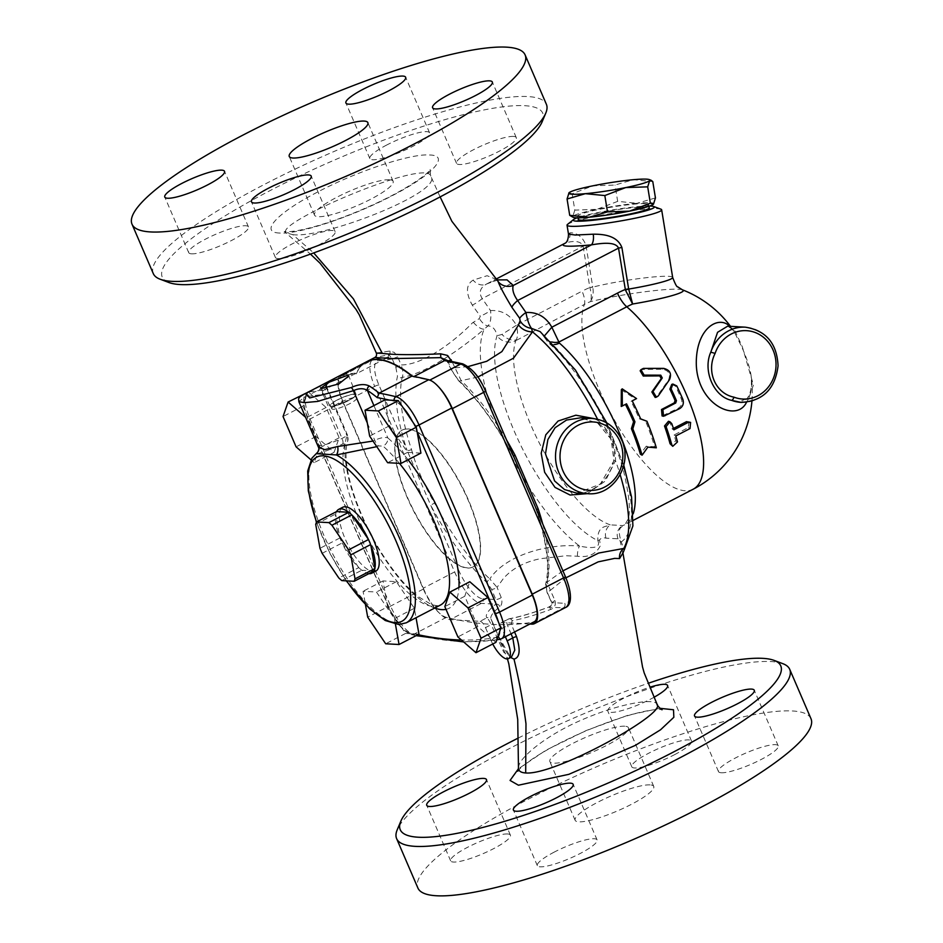 <?xml version="1.0" encoding="UTF-8"?>
<svg xmlns="http://www.w3.org/2000/svg" width="943" height="943" viewBox="0 0 943 943"><rect width="100%" height="100%" fill="white"/><g stroke="black" fill="none" stroke-linecap="round" stroke-linejoin="round"><path stroke-width="0.71" stroke-dasharray="4.71 3.54" d="M292.731 234.642C323.449 238.968 443.54 191.948 430.892 176.376C428.016 156.951 270.158 224.682 286.707 233.039L292.731 234.642L313.713 252.924M468.105 366.579L454.691 367.888A3.418 0.695 -23 0 0 451.379 370.045A3.418 0.695 -23 0 0 451.685 370.186L457.98 379.593A136.959 47.963 62.6 0 1 513.275 456.129L513.499 456.07M376.363 353.071L389.895 351.044L394.363 352.482L397.628 356.808L401.188 364.941C421.898 365.082 452.204 343.653 472.455 322.883L479.362 318.557L480.293 316.176L472.302 305.119C465.63 293.002 465.889 284.668 473.091 280.142L487.107 275.721L496.69 279.505M542.166 121.718A207.154 39.347 -23.3 0 0 524.685 105.687A207.154 39.347 -23.3 0 0 285.01 183.013A207.154 39.347 -23.3 0 0 168.844 282.499M386.771 144.986A32.534 6.177 -23.3 0 0 369.845 158.565A32.534 6.177 -23.3 0 0 412.657 146.413A32.534 6.177 -23.3 0 0 429.595 132.833A32.534 6.177 -23.3 0 0 386.771 144.986M513.44 136.417A32.534 6.177 -23.3 0 0 478.572 147.214A32.534 6.177 -23.3 0 0 456.518 163.328A32.534 6.177 -23.3 0 0 459.359 164.506A32.534 6.177 -23.3 0 0 494.215 153.709A32.534 6.177 -23.3 0 0 516.269 137.595A32.534 6.177 -23.3 0 0 513.44 136.417M318.215 245.263A32.534 6.177 -23.3 0 0 335.142 231.683A32.534 6.177 -23.3 0 0 292.33 243.836A32.534 6.177 -23.3 0 0 275.391 257.415A32.534 6.177 -23.3 0 0 318.215 245.263M191.547 253.82A32.534 6.177 -23.3 0 0 226.414 243.023A32.534 6.177 -23.3 0 0 248.469 226.909A32.534 6.177 -23.3 0 0 245.628 225.731A32.534 6.177 -23.3 0 0 210.772 236.528A32.534 6.177 -23.3 0 0 188.718 252.641A32.534 6.177 -23.3 0 0 191.547 253.82M518.461 767.578C518.603 757.642 547.482 734.385 582.798 719.485C619.315 703.596 654.218 697.832 656.988 704.138M514.56 631.975L511.283 624.207L512.155 620.73C522.917 618.749 535.777 614.977 550.724 609.414C554.696 607.728 556.111 604.758 554.944 600.502L550.358 590.294L565.918 577.811M622.934 552.952L620.176 541.117C619.292 539.042 618.584 538.276 618.054 538.807L605.984 538.147C603.119 537.427 600.962 538.04 599.512 539.974L600.514 545.384C596.188 554.142 588.491 557.749 577.422 556.229L566.048 555.733L540.469 558.692C524.697 561.839 512.332 568.452 503.397 578.507L497.079 587.359L501.24 597.544C502.43 601.811 501.994 604.828 499.908 606.62C492.494 612.596 489.617 616.922 491.256 619.575L498.199 635.594L510.658 657.507M492.977 623.193A3.418 0.637 157.1 0 1 493.012 623.24L491.256 619.575A3.418 3.359 147.3 0 0 491.008 619.103A3.418 3.359 147.3 0 0 490.985 619.08A3.418 3.359 147.3 0 0 486.777 617.83C485.044 615.013 488.05 610.463 495.794 604.168L495.782 599.524L491.633 589.387L487.331 582.986A136.959 47.963 62.6 0 1 430.68 505.165L434.558 503.079A133.541 46.761 -117.4 0 0 489.794 578.943A3.418 2.287 132.9 0 0 487.331 582.986M518.237 738.063A207.154 39.347 156.7 0 1 648.395 683.227M654.136 697.207A32.534 6.177 156.7 0 1 650.67 699.069A32.534 6.177 156.7 0 1 607.858 711.222A32.534 6.177 156.7 0 1 624.785 697.643A32.534 6.177 156.7 0 1 650.022 687.176M782.89 663.695A214.002 40.643 -23.3 0 0 771.056 661.562A214.002 40.643 -23.3 0 0 560.46 723.953A214.002 40.643 -23.3 0 0 397.227 829.781M810.992 718.707A214.002 40.643 -23.3 0 0 792.32 710.963A214.002 40.643 -23.3 0 0 562.983 781.995A214.002 40.643 -23.3 0 0 417.89 888.011M674.599 754.648A32.534 6.177 -23.3 0 0 691.537 741.068A32.534 6.177 -23.3 0 0 659.216 748.259A32.534 6.177 -23.3 0 0 631.786 766.8A32.534 6.177 -23.3 0 0 674.599 754.648M721.312 772.753A32.534 6.177 -23.3 0 0 756.168 761.956A32.534 6.177 -23.3 0 0 778.223 745.842A32.534 6.177 -23.3 0 0 745.901 753.033A32.534 6.177 -23.3 0 0 718.472 771.574A32.534 6.177 -23.3 0 0 721.312 772.753M554.284 852.071A32.534 6.177 -23.3 0 0 537.345 865.65A32.534 6.177 -23.3 0 0 569.666 858.46A32.534 6.177 -23.3 0 0 597.096 839.918A32.534 6.177 -23.3 0 0 554.284 852.071M650.022 784.882A42.8 8.133 -23.3 0 0 604.145 799.086A42.8 8.133 -23.3 0 0 575.136 820.292A42.8 8.133 -23.3 0 0 617.653 810.827A42.8 8.133 -23.3 0 0 653.747 786.427A42.8 8.133 -23.3 0 0 650.022 784.882M624.749 726.216A42.8 8.133 -23.3 0 0 578.884 740.42A42.8 8.133 -23.3 0 0 549.863 761.626A42.8 8.133 -23.3 0 0 592.393 752.16A42.8 8.133 -23.3 0 0 628.486 727.772A42.8 8.133 -23.3 0 0 624.749 726.216M507.582 833.966A32.534 6.177 -23.3 0 0 472.714 844.763A32.534 6.177 -23.3 0 0 450.66 860.876A32.534 6.177 -23.3 0 0 482.981 853.686A32.534 6.177 -23.3 0 0 510.411 835.144A32.534 6.177 -23.3 0 0 507.582 833.966M153.285 273.588A214.002 40.643 156.7 0 1 298.377 167.583A214.002 40.643 156.7 0 1 527.715 96.551A214.002 40.643 156.7 0 1 546.386 104.296M418.975 634.168L405.608 633.425L387.62 606.82L367.699 617.158M405.608 633.425L385.687 643.774M387.62 606.82L382.999 580.935L396.366 581.678L414.354 608.282L416.04 617.736M417.961 634.686A1160.739 406.504 62.6 0 1 414.437 633.908A1160.739 406.504 62.6 0 1 409.592 632.765A27.394 9.595 62.6 0 1 400.94 626.517A27.394 9.595 62.6 0 1 391.321 612.29A27.394 9.595 62.6 0 1 389.129 607.634L308.561 420.554A27.394 9.595 62.6 0 1 305.662 412.445A27.394 9.595 62.6 0 1 304.259 402.496L306.015 397.439A27.394 9.595 62.6 0 1 307.842 396.508A1160.739 406.504 62.6 0 1 312.687 395.742L326.125 407.459L339.174 437.764L334.117 452.286L316.023 436.491L302.962 406.185L304.259 402.496A27.394 9.595 62.6 0 1 306.015 397.439L308.019 391.675M366.521 361.806A154.074 53.963 -117.4 0 0 356.466 373.074A1164.157 407.694 -117.4 0 0 341.967 374.949A30.813 10.797 -117.4 0 0 340.824 375.326A30.813 10.797 -117.4 0 0 342.769 402.001L423.336 589.08A30.813 10.797 -117.4 0 0 446.369 617.359A1164.157 407.694 -117.4 0 0 533.113 622.121A30.813 10.797 -117.4 0 0 534.257 621.743M497.916 636.596A27.394 9.595 62.6 0 1 496.077 637.527A1160.739 406.504 62.6 0 1 491.244 638.293L477.806 626.565L464.758 596.271L469.803 581.748M395.435 624.231L394.433 618.632L376.446 592.027L363.079 591.285L365.471 604.711M414.354 608.282L394.433 618.632M396.366 581.678L376.446 592.027M420.92 453.1L407.553 452.357L389.565 425.753L384.944 399.867M408.071 459.771A102.716 35.975 -117.4 0 0 387.832 437.906A6.849 4.786 -48.9 0 1 383.082 446.145A95.868 33.571 62.6 0 1 399.431 463.355M318.38 447.029L319.017 445.485C322.871 445.744 330.557 443.41 342.085 438.471L346.989 435.666A6.849 6.094 -160.8 0 1 347.767 440.852A6.849 6.094 -160.8 0 1 347.767 440.876A6.849 6.094 -160.8 0 1 344.961 444.047L342.804 443.953C329.425 449.952 320.526 453.241 316.082 453.819L316.223 453.666M376.787 446.664L378.379 445.909L383.082 446.145M389.4 179.724A42.8 8.133 -23.3 0 0 343.535 193.94A42.8 8.133 -23.3 0 0 314.514 215.134A42.8 8.133 -23.3 0 0 357.043 205.68A42.8 8.133 -23.3 0 0 393.137 181.28A42.8 8.133 -23.3 0 0 389.4 179.724M577.422 556.24A10.267 3.984 -86.7 0 1 579.521 546.021C547.577 543.251 505.365 555.356 489.794 578.943L497.079 587.359A3.418 0.754 157.4 0 1 491.633 589.387M501.24 597.544A3.418 0.813 157.8 0 1 495.782 599.524L482.899 598.805A3.418 3.135 93.1 0 1 481.39 603.379L450.082 619.634L480.117 621.296L486.777 617.83C487.955 618.514 489.441 620.789 491.22 624.643L485.504 627.614A6.849 2.393 -117.4 0 0 480.117 621.296M499.908 606.62A3.418 2.77 -128.7 0 0 495.794 604.168L481.39 603.379A34.066 11.929 62.6 0 1 454.609 571.918A3.418 0.648 156.7 0 1 458.817 570.515A30.636 10.727 -117.4 0 0 482.899 598.805M498.199 635.594A3.418 0.637 157.1 0 1 498.234 635.641C510.576 663.66 511.99 655.68 511.354 657.141L503.88 652.45L491.22 624.643A3.418 0.637 157.1 0 0 493.012 623.24L498.234 635.641A3.418 0.637 157.1 0 1 496.442 637.044L490.82 639.967A20.546 7.19 -117.4 0 0 492.741 643.998M512.155 620.73A3.418 2.57 79.5 0 0 509.267 618.749A3.418 2.57 79.5 0 0 509.255 618.749A3.418 2.57 79.5 0 0 508.572 619.032L509.267 618.749M550.724 609.414A3.418 0.79 69.3 0 0 548.967 606.974A3.418 0.79 69.3 0 0 548.85 607.092C533.208 612.95 519.782 616.922 508.572 619.032C506.509 619.527 506.167 621.708 507.558 625.539L511.047 633.802M554.944 600.502L551.891 602.601C552.445 604.746 551.431 606.231 548.85 607.092L563.254 607.881A3.418 3.135 93.1 0 0 564.774 603.32A30.636 10.727 -117.4 0 0 565.057 576.362L536.921 511.012A136.959 47.963 62.6 0 1 546.162 586.216L547.305 592.452L551.891 602.601L564.774 603.32M562.936 570.845L547.152 582.102L550.358 590.294L547.305 592.452M542.661 523.789A133.541 46.761 -117.4 0 1 547.152 582.102A3.418 2.994 15 0 0 546.162 586.216M536.685 509.915A3.418 1.332 -18.4 0 0 536.508 510.611A3.418 1.332 -18.4 0 0 536.921 511.012L533.043 501.452M506.591 440.039A133.541 46.761 -117.4 0 0 461.174 380.642A3.418 2.251 -46.5 0 1 458.475 380.595A3.418 2.251 -46.5 0 1 457.98 379.593M477.771 377.082L461.174 380.642L451.85 361.204M449.021 360.827A3.418 0.719 -22.8 0 0 447.937 361.923A3.418 0.719 -22.8 0 0 448.243 362.077L451.685 370.186M446.947 360.438L448.243 362.077A150.656 52.761 -117.4 0 1 448.361 362.171L446.393 360.332M389.895 351.044A3.418 2.829 76.6 0 1 388.999 354.792L374.807 357.503M397.628 356.808L392.253 358.988L388.999 354.792A154.074 53.963 62.6 0 0 387.679 357.503L356.371 373.758A154.074 53.963 -117.4 0 1 366.662 361.735M473.256 322.258A13.697 5.552 50.6 0 0 484.183 329.19C460.762 349.287 426.507 373.157 402.201 377.389C403.345 374.395 403.015 370.257 401.188 364.941A3.418 0.601 156.4 0 1 395.801 367.11L392.253 358.988A150.656 52.761 -117.4 0 0 392.217 359.083L387.679 357.503L388.799 357.173L374.76 359.024A3.418 3.183 -99.9 0 1 378.19 360.91A27.394 9.595 -117.4 0 0 378.909 384.968L407.034 450.282A136.959 47.963 62.6 0 1 397.498 376.257L395.801 367.11M458.817 570.515L407.034 450.282A3.418 1.332 161.6 0 0 411.513 449.563A133.541 46.761 -117.4 0 1 402.201 377.389A3.418 2.97 -166.6 0 1 397.498 376.257M485.445 390.932A3.418 0.648 -23.3 0 0 485.15 390.803L518.756 468.282M411.513 449.563C416.57 467.752 424.256 485.586 434.558 503.079M485.504 627.614L490.82 639.967M505.389 636.737L501.841 628.51L507.558 625.539A3.418 0.637 -22.9 0 1 511.283 624.207M529.86 624.03L501.912 622.486A6.849 2.393 -117.4 0 0 501.417 622.592A6.849 2.393 -117.4 0 0 501.841 628.51M414.001 376.516L413.282 376.894A1164.157 407.694 62.6 0 1 429.336 380.347A30.813 10.797 62.6 0 1 437.54 385.781M413.282 376.894A154.074 53.963 -117.4 0 0 412.468 376.233M378.909 384.968A3.418 0.648 156.7 0 0 374.701 386.371L454.609 571.918L423.301 588.173L343.393 402.626A30.813 10.797 62.6 0 1 341.449 375.951A30.813 10.797 62.6 0 1 342.592 375.573A1164.157 407.694 62.6 0 1 356.371 373.758M423.301 588.173A34.066 11.929 -117.4 0 0 450.082 619.634M326.761 384.485L322.4 391.486L322.565 394.622A150.656 52.761 62.6 0 1 326.537 388.174A3.418 3.171 -139.9 0 1 327.669 383.766A154.074 53.963 -117.4 0 0 323.732 390.084A1164.157 407.694 -117.4 0 0 309.245 391.946A3.418 3.183 80.1 0 0 307.842 396.508M322.4 391.486L323.732 390.084L356.466 373.074M305.52 393.49L320.549 385.876C326.962 382.457 329.343 381.762 327.669 383.766M342.804 443.953A6.849 2.629 -116.8 0 0 342.085 438.471L320.726 388.858C325.559 386.335 327.492 386.1 326.537 388.174L326.785 384.485M320.549 385.876A3.418 1.308 62.7 0 0 320.726 388.858L304.4 397.286L298.837 401.659M373.911 405.596L387.832 437.906C384.897 436.915 380.536 437.705 374.76 440.263L373.004 441.065M344.961 444.047A95.868 33.571 62.6 0 0 373.876 548.767A95.868 33.571 62.6 0 0 440.464 605.052C440.381 606.113 437.411 605.984 431.54 604.64L417.902 596.424C408.944 589.234 399.679 579.002 390.143 565.729C365.177 531.086 347.389 484.785 346.211 458.946C345.727 451.072 346.246 445.037 347.767 440.876L347.613 435.407L346.989 435.666A102.716 35.975 -117.4 0 0 368.913 531.404A102.716 35.975 -117.4 0 0 434.699 608.046M688.991 421.592L688.331 427.58L674.104 434.971A109.565 38.368 62.6 0 1 675.742 440.77L670.98 445.084M674.104 434.971L675.801 435.949M668.469 421.273L670.202 423.042A109.565 38.368 62.6 0 1 672.253 429.053L673.42 428.44M672.253 429.053L673.891 429.843M671.746 384.402L675.589 386.194A109.565 38.368 62.6 0 1 681.435 399.16C682.638 403.074 681.589 406.115 678.253 408.272L662.08 415.934M640.156 370.811L642.654 369.491L662.67 369.22C668.882 370.611 670.827 374.218 668.504 380.041L657.059 396.201L655.173 397.439M621.331 389.73L635.452 399.066L631.091 401.341A109.565 38.368 62.6 0 1 639.271 418.786L645.542 421.049A109.565 38.368 62.6 0 1 654.607 446.782L646.214 446.239L647.888 447.123M646.214 446.239L640.38 454.172M654.607 446.782L656.316 447.807M645.542 421.049L646.969 421.262M639.271 418.786L640.639 418.869M631.091 401.341L632.199 400.869M635.452 399.066L636.56 398.606M625.445 404.382A109.565 38.368 -117.4 0 0 625.398 404.299L621.225 406.468M625.398 404.299L626.506 403.828M569.018 192.773L572.142 193.751L592.994 185.795L615.001 185.04L633.307 179.7L652.78 181.586M655.444 197.924L637.138 203.264A41.091 3.819 170.8 0 1 653.487 204.159A41.091 3.819 170.8 0 1 653.299 204.325M617.665 201.378L596.825 209.346A41.091 3.819 170.8 0 1 637.138 203.264L617.665 201.378L615.001 185.04M573.25 217.362A41.091 3.819 170.8 0 1 572.849 216.324L571.387 216.678M574.806 210.1L572.849 216.324A41.091 3.819 170.8 0 1 596.825 209.346L574.806 210.1L572.142 193.751M645.649 203.641A35.952 3.336 -9.2 0 0 605.595 208.167A35.952 3.336 -9.2 0 0 577.682 216.018A35.952 3.336 -9.2 0 0 613.704 213.542A35.952 3.336 -9.2 0 0 648.654 204.466A35.952 3.336 -9.2 0 0 645.649 203.641M578.236 219.389A35.952 3.336 170.8 0 1 606.149 211.527A35.952 3.336 170.8 0 1 646.191 207.012A35.952 3.336 170.8 0 1 649.197 207.837M315.705 524.343L335.625 513.994L336.462 511.589M341.802 580.605L361.723 570.256L358.729 567.639L338.808 577.988M322.141 553.329L342.061 542.991L339.904 537.958L335.625 513.994M339.904 537.958L319.983 548.307M336.568 511.589A35.952 12.589 -117.4 0 0 336.05 512.792A35.952 12.589 -117.4 0 0 335.661 514.194A35.952 12.589 -117.4 0 0 339.869 537.769A35.952 12.589 -117.4 0 0 340.989 540.469A35.952 12.589 -117.4 0 0 342.203 543.18L342.061 542.991M351.987 515.09A35.952 12.589 -117.4 0 0 350.348 513.581A35.952 12.589 -117.4 0 0 348.745 512.261M370.705 544.748A35.952 12.589 -117.4 0 0 369.585 542.048A35.952 12.589 -117.4 0 0 368.371 539.337M374.112 570.928L374.006 570.928A35.952 12.589 -117.4 0 0 374.524 569.725A35.952 12.589 -117.4 0 0 374.913 568.334M358.729 567.639L358.588 567.438A35.952 12.589 -117.4 0 0 360.226 568.947A35.952 12.589 -117.4 0 0 361.829 570.256L361.723 570.256M358.588 567.438L342.203 543.18A35.952 12.589 -117.4 0 0 358.588 567.438M373.97 571.01A35.952 12.589 -117.4 0 0 374.006 570.928L361.829 570.256A35.952 12.589 -117.4 0 0 368.878 573.65M375.844 571.093A35.952 12.589 62.6 0 1 365.813 568.193A35.952 12.589 62.6 0 1 343.429 534.598A35.952 12.589 62.6 0 1 342.698 507.287M308.385 391.993L312.687 395.742A1160.739 406.504 -117.4 0 1 322.565 394.622M326.125 407.459L306.204 417.808L305.556 417.242M339.174 437.764L319.253 448.114L306.204 417.808M334.117 452.286L314.196 462.636L318.003 451.721M318.663 449.787L319.253 448.114M310.954 459.807L314.196 462.636M316.023 436.491L296.09 446.841M302.962 406.185L283.041 416.535M389.483 400.115A1160.739 406.504 62.6 0 1 394.339 401.27A27.394 9.595 62.6 0 1 402.991 407.517M412.598 421.745A27.394 9.595 62.6 0 1 414.802 426.401L417.124 431.788M407.553 452.357L387.632 462.707M389.565 425.753L369.644 436.09M498.269 621.59A27.394 9.595 62.6 0 1 499.672 631.539M495.912 642.36L491.244 638.293A1160.739 406.504 62.6 0 1 461.422 640.002M477.806 626.565L457.885 636.914M464.758 596.271L444.825 606.608M382.999 580.935L363.079 591.285M338.902 403.085A13.615 2.581 -23.3 0 0 331.818 408.767A13.615 2.581 -23.3 0 0 345.338 405.761A13.615 2.581 -23.3 0 0 356.819 398.005A13.615 2.581 -23.3 0 0 338.902 403.085M337.559 399.95A13.615 2.581 156.7 0 1 355.464 394.869A13.615 2.581 156.7 0 1 348.38 400.551A13.615 2.581 156.7 0 1 330.463 405.631A13.615 2.581 156.7 0 1 337.559 399.95M337.276 399.938A14.322 2.723 -23.3 0 0 329.826 405.926A14.322 2.723 -23.3 0 0 344.042 402.744A14.322 2.723 -23.3 0 0 356.124 394.598A14.322 2.723 -23.3 0 0 337.276 399.938M367.298 422.947L374.76 440.263A6.849 2.204 -116 0 0 378.379 445.909M319.017 445.485A6.849 6.648 75.8 0 1 316.082 453.819A95.868 33.571 -117.4 0 0 333.775 555.957A95.868 33.571 -117.4 0 0 406.303 622.793M407.624 429.065A77.043 26.982 -117.4 0 0 402.024 430.173A77.043 26.982 -117.4 0 0 413.6 510.976A77.043 26.982 -117.4 0 0 473.056 566.908A77.043 26.982 -117.4 0 0 464.982 493.13A77.043 26.982 -117.4 0 0 407.624 429.065M407.906 428.924A77.043 26.982 62.6 0 1 465.264 492.989A77.043 26.982 62.6 0 1 473.339 566.755A77.043 26.982 62.6 0 1 413.883 510.823A77.043 26.982 62.6 0 1 402.319 430.02A77.043 26.982 62.6 0 1 407.906 428.924M567.545 224.387A47.94 4.456 170.8 0 1 581.772 219.483A47.94 4.456 170.8 0 1 629.099 210.831A47.94 4.456 170.8 0 1 660.925 209.181M649.715 206.022A41.091 3.819 -9.2 0 0 613.103 209.841A41.091 3.819 -9.2 0 0 577.163 217.833M613.952 460.738L615.496 460.632C615.779 444.401 610.038 431.092 598.298 420.696A3.418 0.754 -58.4 0 0 597.626 423.171A3.418 0.754 -58.4 0 0 597.791 423.195L611.111 439.261L613.952 460.738L600.29 484.16L577.187 493.095M597.567 419.246A133.541 46.761 62.6 0 1 598.298 420.696L594.479 418.692M587.265 493.649L605.335 481.036L615.496 460.632A133.541 46.761 62.6 0 1 620.176 474.765M576.55 493.071C586.393 495.205 609.119 483.912 613.704 460.561C616.569 448.491 608.765 429.065 597.626 423.171L580.676 417.855L597.791 423.195M620.176 541.117A10.267 3.359 -20 0 0 621.237 541.93L623.795 548.449M544.771 335.508L544.465 337.441L540.15 331.63L546.115 338.431A13.697 9.583 131.1 0 0 548.496 342.839C577.199 366.945 612.196 426.519 623.877 472.337C629.629 497.385 630.902 513.24 627.696 519.888L624.938 524.662A109.565 38.368 -117.4 0 0 633.248 513.699M618.054 538.807A10.267 10.114 -97.7 0 1 622.793 525.557C622.451 527.986 616.286 525.758 621.237 541.93A123.262 43.166 -117.4 0 0 618.349 451.673A123.262 43.166 -117.4 0 0 546.115 338.431L544.359 336.769A13.697 10.833 167.8 0 0 551.655 341.955M605.984 538.147A10.267 8.192 -83.7 0 1 610.298 524.862L622.793 525.557A109.565 38.368 -117.4 0 0 624.938 524.662L633.272 520.336M599.512 539.974L597.838 540.645C597.155 524.697 606.844 527.125 610.298 524.862A109.565 38.368 -117.4 0 1 539.667 443.717A109.565 38.368 -117.4 0 1 515.797 340.671A13.697 12.176 -160.8 0 1 497.079 335.732L501.947 334.447L516.41 325.264C517.896 331.205 517.896 336.038 516.41 339.763A13.697 9.017 -138.5 0 1 501.947 334.447M497.02 279.894L486.564 284.02C479.999 287.804 478.561 292.66 482.215 298.577L490.525 310.577C491.444 318.074 490.549 323.213 487.873 325.972L484.183 329.19A133.541 46.761 62.6 0 0 502.489 437.375A133.541 46.761 62.6 0 0 579.521 546.021C587.572 547.859 601.882 549.71 597.838 540.645A123.262 43.166 -117.4 0 1 521.255 446.334A123.262 43.166 -117.4 0 1 497.079 335.732C495.57 329.201 492.505 325.948 487.873 325.972A13.697 6.636 -116.4 0 1 479.362 318.557M544.465 337.441L548.508 342.851A13.697 9.583 131.1 0 0 554.248 344.584M497.845 280.578C499.484 279.376 495.712 280.531 486.517 284.043L486.564 284.02A13.697 10.644 -117.2 0 1 486.517 284.043A13.697 10.644 -117.2 0 1 473.091 280.142M568.499 234.1L569.902 232.909C571.776 232.508 581.525 232.897 586.004 245.522A10.267 0.955 170.8 0 1 583.104 246.17L482.215 298.577A13.697 3.583 144.5 0 1 472.302 305.119M682.426 289.819A56.262 5.222 -9.2 0 0 678.536 289.218A56.262 5.222 -9.2 0 0 590.224 301.701A95.726 87.805 93.1 0 0 584.365 304.459A17.115 6 62.6 0 0 582.055 291.163L516.41 325.264C510.387 314.821 501.759 309.929 490.525 310.577A13.697 3.171 150 0 1 480.293 316.176M727.784 326.207L735.163 331.205L742.294 346.741L753.433 385.003L749.013 397.592L738.369 402.237C745.265 403.168 753.363 396.213 751.005 375.043C749.579 366.709 746.432 357.22 741.563 346.564L734.078 331.417L729.752 326.313M746.514 402.237C751.182 395.247 752.679 386.194 751.005 375.09L751.005 375.043M569.902 232.909A10.267 9.89 62.1 0 1 564.786 243.388L564.786 243.388C568.358 241.809 580.31 239.003 583.104 246.17L589.846 287.544A10.267 0.955 170.8 0 0 592.734 286.896L592.782 287.108A10.267 1.591 166.8 0 1 589.988 288.051L589.846 287.544A110.685 101.526 -86.9 0 0 582.055 291.163M672.665 277.419A47.94 4.456 170.8 0 0 643.704 277.996A47.94 4.456 170.8 0 0 592.782 287.108C593.784 293.367 592.923 298.236 590.224 301.701C591.709 298.648 591.626 294.098 589.988 288.051M693.246 489.181A109.565 38.368 -117.4 0 1 616.734 424.15A109.565 38.368 -117.4 0 1 584.365 304.459L515.797 340.671M279.517 233.027C259.148 232.485 276.782 213.059 317.897 191.9C358.328 170.577 411.572 153.332 429.76 154.994C450.212 155.465 433.226 174.703 391.687 195.955C351.232 217.161 297.858 234.618 279.517 233.027M659.947 708.311L627.908 715.265L586.287 730.483L546.08 750.133L518.426 768.769M341.967 374.949L309.245 391.946A30.813 10.797 -117.4 0 0 308.102 392.335A30.813 10.797 -117.4 0 0 310.047 418.998L390.614 606.078A30.813 10.797 -117.4 0 0 413.635 634.356A3.418 3.065 -76.2 0 1 409.592 632.765M423.336 589.08L390.614 606.078A3.418 0.648 -23.3 0 0 388.822 607.504A3.418 0.648 -23.3 0 0 389.129 607.634M446.369 617.359L413.635 634.356A1164.157 407.694 -117.4 0 0 500.379 639.13L533.113 622.121M501.523 638.741A30.813 10.797 -117.4 0 1 500.379 639.13A3.418 3.183 -99.9 0 1 499.519 639.413M497.138 638.824A3.418 3.183 -99.9 0 1 496.077 637.527M446.004 609.343A102.716 35.975 -117.4 0 0 458.946 587.395M326.537 388.174L346.989 435.666M508.572 619.032L501.912 622.486M531.946 624.136L563.254 607.881A34.066 11.929 62.6 0 0 565.729 607.398M462.648 363.821A3.418 3.065 -76.2 0 1 464.687 365.672A1160.739 406.504 -117.4 0 0 448.361 362.171M485.15 390.803A27.394 9.595 -117.4 0 0 464.687 365.672M342.592 375.573L373.899 359.307A3.418 3.183 -99.9 0 1 374.76 359.024L372.756 359.696A30.813 10.797 62.6 0 1 373.899 359.307A1164.157 407.694 62.6 0 1 387.679 357.503M343.393 402.626L374.701 386.371A30.813 10.797 62.6 0 1 372.756 359.696L341.449 375.951M392.217 359.083A1160.739 406.504 -117.4 0 0 378.19 360.91M675.742 440.77L677.487 441.925M688.331 427.58L690.028 428.558M670.202 423.042L671.77 423.643M664.025 415.663L665.487 415.993M678.253 408.272L679.726 408.602M681.435 399.16L682.815 399.29M675.589 386.194L676.791 385.923M657.059 396.201L658.261 395.942M668.504 380.041L669.589 379.522M662.67 369.22L663.577 368.371M642.654 369.491L643.409 368.395M342.769 402.001L310.047 418.998A3.418 0.648 -23.3 0 0 308.255 420.437A3.418 0.648 -23.3 0 0 308.561 420.554M415.674 426.283A3.418 0.648 156.7 0 1 414.802 426.401M394.115 400.374A3.418 3.065 103.8 0 0 394.339 401.27M346.564 580.864A92.449 32.38 62.6 0 1 316.542 521.939M588.008 493.696A37.661 34.549 93.1 0 0 621.378 439.827A37.661 34.549 93.1 0 0 592.145 418.48M741.186 402.39A37.661 34.549 93.1 0 0 777.751 366.674A37.661 34.549 93.1 0 0 745.324 327.174M586.004 245.522L592.734 286.896M486.564 284.02L496.289 278.963L486.529 284.032M440.122 196.922L430.88 176.388C429.961 171.154 429.878 168.75 430.633 169.151L429.855 170.188C426.413 175.068 406.327 189.26 377.235 202.804C353.92 213.672 332.242 221.817 312.227 227.263C301.701 230.021 293.709 231.495 288.263 231.695L284.244 231.554L310.459 254.103M517.825 771.221C517.507 771.845 518.037 768.934 532.347 758.997C546.469 749.544 564.574 740.066 586.664 730.577C618.372 717.552 642.112 710.503 657.896 709.442L662.104 709.584M622.793 552.185L622.969 553.176M491.032 619.115L507.534 658.921M691.537 741.068L667.609 685.49M631.786 766.8L607.858 711.222M778.223 745.842L754.282 690.264M718.472 771.574L694.531 715.996M597.096 839.918L573.155 784.34M537.345 865.65L513.405 810.072M653.747 786.427L628.486 727.772M575.136 820.292L549.863 761.626M510.411 835.144L486.482 779.578M450.66 860.876L426.731 805.31M429.595 132.833L405.655 77.255M369.845 158.565L345.904 102.987M516.269 137.595L492.34 82.029M456.518 163.328L432.589 107.761M335.142 231.683L311.214 176.105M275.391 257.415L251.463 201.837M248.469 226.909L224.528 171.331M188.718 252.641L164.777 197.063M416.075 635.665L411.619 634.615C403.569 631.81 395.966 622.769 388.822 607.504L308.255 420.437C302.231 403.298 302.173 393.926 308.102 392.335L340.824 375.326M463.638 641.935L496.772 639.873M393.137 181.28L367.864 122.614M314.514 215.134L289.253 156.479M532.748 500.757L536.52 510.623C546.846 542.638 549.899 567.061 545.702 583.858L547.023 592.369L551.62 602.542C552.539 604.003 551.655 605.489 548.967 606.974C533.455 612.773 520.218 616.71 509.255 618.761M447.501 360.851L446.357 359.908L451.379 370.045L458.475 380.595C477.983 399.408 496.195 424.633 513.098 456.247L518.945 468.718M501.417 622.592L507.876 619.233M347.613 435.407L326.785 387.043M648.949 206.293L648.654 204.466M577.976 217.845L577.682 216.018M356.819 398.005L355.464 394.869M331.818 408.767L330.463 405.631M356.124 394.598L348.792 375.962M329.826 405.926L321.315 387.785M316.412 522.304L330.38 554.272L346.258 580.841M623.795 465.217L606.832 422.912M727.631 326.195C728.963 325.736 731.12 327.48 734.078 331.417A109.565 109.565 0 0 0 730.519 326.361M751.925 401.176A109.565 109.565 0 0 0 751.005 375.09"/><path stroke-width="1.41" d="M451.933 361.405L447.383 355.405L440.629 353.825C413.671 355.051 394.245 354.91 382.351 353.401L376.34 353.083L359.283 314.856L356.041 309.434L319.983 263.156L310.459 254.103M497.173 280.083L498.093 281.509C499.955 286.542 504.552 295.135 511.884 307.3L519.699 318.345L520.135 320.797L518.237 325.394L501.9 351.586L486.741 361.287L468.105 366.579M496.69 279.505L497.845 280.578M160.11 279.211L168.844 282.499A207.154 39.347 -23.3 0 0 368.053 231.259A207.154 39.347 -23.3 0 0 542.166 121.718L545.773 113.125A214.002 40.643 156.7 0 1 365.908 226.285A214.002 40.643 156.7 0 1 160.11 279.211A214.002 40.643 156.7 0 1 153.285 273.588L132.008 224.186A214.002 40.643 -23.3 0 0 344.631 176.883A214.002 40.643 -23.3 0 0 525.11 54.894A214.002 40.643 -23.3 0 0 506.438 47.15A214.002 40.643 -23.3 0 0 277.101 118.181A214.002 40.643 -23.3 0 0 132.008 224.186M656.988 704.138L657.153 704.468C666.406 713.721 555.168 775.5 525.687 772.965C520.913 772.671 518.497 771.02 518.45 768.026L518.461 767.578M510.658 657.507L513.982 659.074C519.829 657.684 520.677 650.198 516.528 636.596L514.56 631.975M565.918 577.811L598.192 561.863L614.541 558.409M614.541 558.386L619.586 558.551L622.934 552.952M648.395 683.227A207.154 39.347 156.7 0 1 762.698 658.344A207.154 39.347 156.7 0 1 774.156 660.406A207.154 39.347 156.7 0 1 606.066 783.928A207.154 39.347 156.7 0 1 400.834 821.188A207.154 39.347 156.7 0 1 518.237 738.063M650.022 687.176A32.534 6.177 156.7 0 1 667.609 685.49A32.534 6.177 156.7 0 1 654.136 697.207M751.453 689.085A32.534 6.177 156.7 0 1 754.282 690.264A32.534 6.177 156.7 0 1 732.228 706.378A32.534 6.177 156.7 0 1 697.372 717.175A32.534 6.177 156.7 0 1 694.531 715.996A32.534 6.177 156.7 0 1 716.586 699.883A32.534 6.177 156.7 0 1 751.453 689.085M556.229 797.919A32.534 6.177 156.7 0 1 513.405 810.072A32.534 6.177 156.7 0 1 530.343 796.493A32.534 6.177 156.7 0 1 573.155 784.34A32.534 6.177 156.7 0 1 556.229 797.919M429.56 806.489A32.534 6.177 156.7 0 1 426.731 805.31A32.534 6.177 156.7 0 1 448.785 789.197A32.534 6.177 156.7 0 1 483.641 778.399A32.534 6.177 156.7 0 1 486.482 779.578A32.534 6.177 156.7 0 1 464.428 795.692A32.534 6.177 156.7 0 1 429.56 806.489M400.834 821.188L397.227 829.781A214.002 40.643 -23.3 0 0 396.614 838.61A214.002 40.643 -23.3 0 0 609.249 791.295A214.002 40.643 -23.3 0 0 789.715 669.318A214.002 40.643 -23.3 0 0 782.89 663.695L774.156 660.406M396.614 838.61L417.89 888.011A214.002 40.643 -23.3 0 0 630.525 840.696A214.002 40.643 -23.3 0 0 810.992 718.707L789.715 669.318M525.11 54.894L546.386 104.296A214.002 40.643 156.7 0 1 545.773 113.125M388.716 90.834A32.534 6.177 156.7 0 1 345.904 102.987A32.534 6.177 156.7 0 1 373.334 84.446A32.534 6.177 156.7 0 1 405.655 77.255A32.534 6.177 156.7 0 1 388.716 90.834M435.418 108.928A32.534 6.177 156.7 0 1 432.589 107.761A32.534 6.177 156.7 0 1 460.019 89.22A32.534 6.177 156.7 0 1 492.34 82.029A32.534 6.177 156.7 0 1 470.286 98.143A32.534 6.177 156.7 0 1 435.418 108.928M268.401 188.258A32.534 6.177 156.7 0 1 311.214 176.105A32.534 6.177 156.7 0 1 283.784 194.647A32.534 6.177 156.7 0 1 251.463 201.837A32.534 6.177 156.7 0 1 268.401 188.258M221.688 170.153A32.534 6.177 156.7 0 1 224.528 171.331A32.534 6.177 156.7 0 1 197.099 189.873A32.534 6.177 156.7 0 1 164.777 197.063A32.534 6.177 156.7 0 1 186.832 180.95A32.534 6.177 156.7 0 1 221.688 170.153M365.471 604.711L367.699 617.158L385.687 643.774L399.054 644.505L395.435 624.231M416.04 617.736L418.975 634.168L399.054 644.505M449.882 592.098L469.803 581.748L487.908 597.544L498.269 621.59L500.957 627.838L495.912 642.36L475.979 652.709L481.036 638.187L467.987 607.893L449.882 592.098L444.825 606.608L457.885 636.914L475.979 652.709M365.024 410.217L384.944 399.867L398.323 400.61L416.299 427.214L420.92 453.1L400.999 463.437L396.378 437.564L378.391 410.959L365.024 410.217L369.644 436.09L387.632 462.707L400.999 463.437M373.004 441.065L337.665 446.51A6.849 3.407 -91.5 0 1 336.38 454.939L376.787 446.664M364.139 121.069A42.8 8.133 156.7 0 1 367.864 122.614A42.8 8.133 156.7 0 1 331.771 147.014A42.8 8.133 156.7 0 1 289.253 156.479A42.8 8.133 156.7 0 1 318.262 135.273A42.8 8.133 156.7 0 1 364.139 121.069M516.528 636.596A3.418 0.637 -22.9 0 0 512.792 637.94L514.795 650.163L511.412 657.106L508.466 658.65A20.546 7.19 -117.4 0 0 507.157 640.863L505.389 636.737M542.661 523.789A133.541 46.761 -117.4 0 0 538.135 508.772A3.418 1.332 -18.4 0 0 536.685 509.915M513.499 456.07L515.09 455.269A133.541 46.761 -117.4 0 0 506.591 440.039M451.237 359.754A3.418 0.719 -22.8 0 0 449.021 360.827M440.629 353.825L440.817 357.645L446.947 360.438M412.468 376.233A154.074 53.963 -117.4 0 0 366.803 361.652L374.807 357.503L392.995 358.599L440.817 357.645A154.074 53.963 62.6 0 1 444.589 360.627A1164.157 407.694 62.6 0 1 460.644 364.081A3.418 3.065 -76.2 0 1 462.648 363.821L446.393 360.332L444.589 360.627L414.001 376.516M518.756 468.282L533.043 501.452M538.135 508.772L515.09 455.269M492.741 643.998A20.546 7.19 -117.4 0 0 508.466 658.65M429.843 380.076L460.644 364.081A30.813 10.797 62.6 0 1 483.665 392.359L563.572 577.906A34.066 11.929 62.6 0 1 565.729 607.398L534.422 623.653A34.066 11.929 -117.4 0 1 531.946 624.136L529.86 624.03M534.422 623.653A34.066 11.929 -117.4 0 0 532.265 594.173L563.572 577.906A3.418 0.648 -23.3 0 0 565.352 576.479C573.603 596.707 570.432 605.583 565.729 607.398M437.54 385.781A30.813 10.797 62.6 0 1 452.357 408.625L532.265 594.173M305.485 393.502C296.42 398.241 299.025 398.865 298.837 401.659L304.259 402.649L317.555 401.435L353.389 390.661C358.941 388.162 363.609 388.092 367.381 390.414A3.418 2.735 -57.1 0 1 369.432 386.064C364.658 383.695 358.576 384.19 351.185 387.561L309.728 397.946L305.485 393.502L366.521 361.806A154.074 53.963 -117.4 0 1 411.867 376.127L379.133 393.125L377.235 397.628A1160.739 406.504 -117.4 0 1 389.483 400.115M337.665 446.51L324.687 449.646L318.38 447.029L298.837 401.659M677.487 441.925L672.772 446.31L671.793 444.884A112.995 39.571 -117.4 0 0 666.076 426.601L669.966 421.792L671.77 423.643A112.995 39.571 62.6 0 1 673.891 429.843L688.119 422.452L690.594 422.393L690.028 428.558L675.801 435.949A112.995 39.571 62.6 0 1 677.487 441.925M672.772 446.31L670.049 443.729A109.565 38.368 -117.4 0 0 664.509 425.988L668.469 421.273L669.966 421.792M673.42 428.44L686.48 421.662L690.594 422.393M662.894 409.639L663.577 416.252L679.726 408.602C683.05 406.433 684.076 403.321 682.815 399.29A112.995 39.571 -117.4 0 0 676.791 385.923L672.889 384.037L671.098 388.881A112.995 39.571 62.6 0 1 676.449 400.657L675.707 402.991L662.894 409.639L661.503 409.51L674.316 402.85L675.082 400.575A109.565 38.368 -117.4 0 0 669.895 389.153L671.746 384.402L672.889 384.037M663.577 416.252L662.08 415.934L661.503 409.51M652.98 391.545L656.411 397.18L658.261 395.942L669.589 379.522C671.852 373.581 669.836 369.868 663.577 368.371L643.409 368.395L640.934 369.68L644.116 375.102L660.76 375.173L662.269 377.966L652.98 391.545L651.861 391.982L661.255 378.614L659.794 375.903L643.256 376.033L640.156 370.811L640.934 369.68M656.411 397.18L655.173 397.439L651.861 391.982M647.888 447.123L642.089 455.198A112.995 39.571 -117.4 0 0 632.824 428.865L634.945 421.816A112.995 39.571 -117.4 0 0 626.506 403.828L622.333 405.997L622.215 388.846L636.56 398.606L632.199 400.869A112.995 39.571 62.6 0 1 640.639 418.869L646.969 421.262A112.995 39.571 62.6 0 1 656.316 447.807L647.888 447.123M632.824 428.865L631.397 428.641A109.565 38.368 -117.4 0 1 640.38 454.172L642.089 455.198M622.333 405.997L621.225 406.468L621.331 389.73L622.215 388.846M631.397 428.641L633.59 421.745A109.565 38.368 -117.4 0 0 625.445 404.382M633.59 421.745L634.945 421.816M569.018 192.773L569.195 192.608A41.091 3.819 -9.2 0 0 569.018 192.773A41.091 3.819 -9.2 0 0 585.355 193.68L567.061 199.008L569.018 192.773M653.287 204.336L653.31 204.313A41.091 3.819 170.8 0 1 653.287 204.336A41.091 3.819 170.8 0 1 629.511 211.138L650.352 203.181L653.487 204.159L655.444 197.924L652.78 181.586L651.106 180.254L649.656 180.608A41.091 3.819 -9.2 0 0 649.255 179.571A41.091 3.819 -9.2 0 0 633.307 179.7A41.091 3.819 -9.2 0 0 592.994 185.795A41.091 3.819 -9.2 0 0 569.207 192.596L569.183 192.62M625.68 187.586L604.828 195.555L585.355 193.68A41.091 3.819 -9.2 0 0 625.68 187.586A41.091 3.819 -9.2 0 0 649.656 180.608L647.7 186.844L625.68 187.586M589.198 217.232L607.492 211.892L629.511 211.138A41.091 3.819 170.8 0 1 589.198 217.232A41.091 3.819 170.8 0 1 573.25 217.362L569.713 215.346L589.198 217.232M569.713 215.346L567.061 199.008M607.492 211.892L604.828 195.555M650.352 203.181L647.7 186.844M648.949 206.293L649.197 207.837A35.952 3.336 170.8 0 1 614.247 216.902A35.952 3.336 170.8 0 1 578.236 219.389L577.976 217.845M336.568 511.589L348.745 512.261A35.952 12.589 -117.4 0 0 338.714 509.361A35.952 12.589 -117.4 0 0 336.568 511.589L316.542 521.939L315.705 524.343L319.983 548.307L322.141 553.329L338.808 577.988L341.802 580.605L354.191 581.277L355.028 578.872L374.949 568.523L374.112 570.928L354.191 581.277M350.348 513.581L351.845 514.89L331.924 525.239L328.918 522.622L348.851 512.273L350.348 513.581M369.585 542.048L370.67 544.559L350.749 554.908L348.58 549.887L368.513 539.537L369.585 542.048M351.845 514.89L368.513 539.537M370.67 544.559L374.949 568.523M355.028 578.872L350.749 554.908M348.58 549.887L331.924 525.239M328.918 522.622L316.542 521.939A92.449 32.38 62.6 0 1 323.366 455.834A92.449 32.38 62.6 0 1 408.92 581.772A92.449 32.38 62.6 0 1 346.564 580.864M368.878 573.65A35.952 12.589 -117.4 0 0 371.86 573.167A35.952 12.589 -117.4 0 0 373.97 571.01M368.371 539.337A35.952 12.589 -117.4 0 0 351.987 515.09M374.913 568.334A35.952 12.589 -117.4 0 0 370.705 544.748M338.714 509.361L342.698 507.287A35.952 12.589 62.6 0 1 345.315 506.768A35.952 12.589 62.6 0 1 372.072 536.673A35.952 12.589 62.6 0 1 375.844 571.093L371.86 573.167M305.556 417.242L288.098 402.024L308.385 391.993M318.003 451.721L318.663 449.787M288.098 402.024L283.041 416.535L296.09 446.841L310.954 459.807M398.323 400.61L378.391 410.959M416.299 427.214L396.378 437.564M487.908 597.544L467.987 607.893M500.957 627.838L481.036 638.187M496.772 639.873L501.523 638.741L534.257 621.743A30.813 10.797 -117.4 0 0 532.312 595.068L451.744 408.001A30.813 10.797 -117.4 0 0 428.711 379.723A1164.157 407.694 -117.4 0 0 411.867 376.127M322.577 388.233L321.315 387.785L329.355 382.104L347.448 375.314L348.792 375.962L338.867 383.895L322.577 388.233M316.223 453.666L336.38 454.939A95.868 33.571 -117.4 0 1 401.447 542.626A95.868 33.571 -117.4 0 1 406.303 622.793L440.464 605.052A95.868 33.571 62.6 0 0 444.047 548.696A95.868 33.571 62.6 0 0 399.431 463.355M653.64 206.482L660.925 209.181A47.94 4.456 170.8 0 1 661.656 209.794A47.94 4.456 170.8 0 1 624.443 220.273A47.94 4.456 170.8 0 1 571.045 226.296A47.94 4.456 170.8 0 1 567.038 225.2A47.94 4.456 170.8 0 1 567.545 224.387L573.592 219.519A41.091 3.819 -9.2 0 0 576.597 221.157A41.091 3.819 -9.2 0 0 625.551 215.393A41.091 3.819 -9.2 0 0 653.64 206.482A41.091 3.819 -9.2 0 0 649.715 206.022M577.163 217.833A41.091 3.819 -9.2 0 0 573.592 219.519M594.479 418.692L575.843 415.203L558.115 421.014L545.797 434.782L541.199 453.241L544.63 472.266L555.003 487.39L570.091 495.04L587.265 493.649M580.676 417.843L592.145 418.48A37.661 34.549 93.1 0 0 555.58 454.184A37.661 34.549 93.1 0 0 588.008 493.696L576.55 493.071L564.527 489.558L554.578 480.942L545.49 453.772L547.883 439.556L555.109 427.698L566.531 420.048L580.393 417.843M623.795 465.217L631.562 497.044L632.906 525.888L624.443 549.38L623.795 548.449L598.652 553.046L562.936 570.845M477.771 377.082L513.522 358.175L532.465 331.853L531.498 328.376L540.15 331.63L575.36 369.951L606.832 422.912M619.586 558.562A10.267 9.642 93.6 0 1 623.795 548.449A133.541 46.761 62.6 0 0 620.176 474.765M554.248 344.584A13.697 9.583 131.1 0 0 559.388 343.063L551.832 327.209L544.771 335.508M520.135 320.797A13.697 12.141 -155.9 0 0 531.498 328.376C529.176 325.335 527.326 320.054 525.946 312.522A13.697 3.171 -30 0 0 519.699 318.345M751.925 401.176A109.565 109.565 0 0 1 693.246 489.181A109.565 38.368 -117.4 0 0 692.268 409.274A109.565 38.368 -117.4 0 0 626.777 306.793A95.726 87.805 -86.9 0 1 632.635 304.023L628.639 288.864A10.267 0.955 -9.2 0 0 625.256 289.489A110.685 101.526 93.1 0 0 617.465 293.12L551.832 327.209C545.808 316.765 537.18 311.874 525.946 312.522L517.624 300.522A13.697 3.583 -35.5 0 0 511.884 307.3M628.639 288.864L621.897 247.49A10.267 0.955 -9.2 0 0 618.525 248.115L517.624 300.522C513.487 294.581 512.025 289.56 513.251 285.481A13.697 12.695 -28.7 0 1 498.093 281.509M621.897 247.49C616.934 234.842 601.882 234.159 593.241 234.194A10.267 5.01 -96 0 1 591.485 244.85L513.251 285.481L507.063 279.871L497.02 279.894M597.567 419.246A133.541 46.761 62.6 0 0 532.465 331.853A13.697 10.526 17.9 0 1 518.473 324.746M733.972 397.168A3.418 1.308 110.9 0 1 731.544 400.327A37.661 34.549 93.1 0 0 741.186 402.39C762.899 401.152 775.193 388.952 778.069 365.778C776.914 343.346 765.999 330.474 745.324 327.174A37.661 34.549 93.1 0 0 710.798 352.175L715.112 353.401A34.243 31.402 -86.9 0 1 755.367 332.584A34.243 31.402 -86.9 0 1 774.156 376.21A34.243 31.402 -86.9 0 1 733.972 397.168C715.525 393.596 705.942 371.33 715.112 353.401M745.324 327.174L727.642 326.195L717.552 332.313L710.798 352.175C702.511 370.575 713.78 396.72 731.544 400.327L741.186 402.39M729.752 326.313C718.778 314.95 695.946 327.975 696.288 363.68C696.983 404.96 736.99 423.112 746.514 402.237M632.635 304.023A56.262 5.222 -9.2 0 0 682.426 289.819L677.711 286.837C676.838 287.155 675.164 284.008 672.665 277.419A47.94 4.456 170.8 0 1 628.675 289.077A10.267 1.002 -14.5 0 0 625.409 289.996L632.635 304.023M564.786 243.388L496.289 278.963L564.774 243.388C559.152 246.559 568.04 247.042 591.485 244.85C599.76 243.542 615.378 240.925 618.525 248.115L625.409 289.996M593.241 234.194L575.277 235.031L568.499 234.1C568.334 239.333 567.085 242.445 564.751 243.412L564.881 243.341M551.655 341.955A13.697 10.833 167.8 0 0 558.81 342.097L626.777 306.793A17.115 6 -117.4 0 1 617.465 293.12M313.713 252.924L353.436 298.896L382.351 353.413M518.426 768.769L510.069 780.439L518.438 785.213L568.829 774.333L635.37 745.371L660.513 729.811L673.844 717.269L673.502 709.761L659.947 708.311M525.687 772.965L525.982 723.752C523.117 701.828 519.121 680.268 513.982 659.074M461.422 640.002A1160.739 406.504 62.6 0 1 417.961 634.686M499.519 639.413A3.418 3.183 -99.9 0 1 497.138 638.824M417.124 431.788L495.37 613.48A27.394 9.595 62.6 0 1 498.269 621.59M373.911 405.596L367.381 390.414A150.656 52.761 62.6 0 1 377.235 397.628M434.699 608.046A102.716 35.975 -117.4 0 0 446.004 609.343M458.946 587.395A102.716 35.975 -117.4 0 0 408.071 459.771M511.047 633.802L512.792 637.94L507.157 640.863M452.357 408.625L483.665 392.359A3.418 0.648 -23.3 0 0 485.445 390.932L519.039 468.942M367.298 422.947L353.389 390.661A3.418 1.096 -116.5 0 0 351.185 387.561M501.523 638.741A30.813 10.797 -117.4 0 0 499.578 612.078L419.01 424.998A30.813 10.797 -117.4 0 0 395.989 396.72A1164.157 407.694 -117.4 0 0 379.133 393.125A154.074 53.963 -117.4 0 0 369.432 386.064M670.049 443.729L671.793 444.884M686.48 421.662L688.119 422.452M664.509 425.988L666.076 426.601M669.895 389.153L671.098 388.881M675.082 400.575L676.449 400.657M674.316 402.85L675.707 402.991M643.256 376.033L644.116 375.102M659.794 375.903L660.76 375.173M661.255 378.614L662.269 377.966M499.672 631.539A27.394 9.595 62.6 0 1 497.916 636.596M402.991 407.517A27.394 9.595 62.6 0 1 412.598 421.745M532.312 595.068L499.578 612.078A3.418 0.648 156.7 0 1 495.37 613.48M451.744 408.001L419.01 424.998A3.418 0.648 156.7 0 1 415.674 426.283M428.711 379.723L395.989 396.72A3.418 3.065 103.8 0 0 394.115 400.374M619.893 441.371A34.243 31.402 -86.9 0 1 588.715 490.289A34.243 31.402 -86.9 0 1 565.682 436.809A34.243 31.402 -86.9 0 1 619.893 441.371M633.248 513.699A109.565 38.368 -117.4 0 0 559.388 343.063M440.122 196.922L451.886 221.31L497.15 280.106M518.45 768.026L517.825 771.221M662.104 709.584C662.446 710.916 656.069 704.456 657.153 704.468L644.187 672.913L642.537 666.972L622.793 552.185M518.473 767.979L517.719 719.426L508.819 663.86L507.134 657.896M416.075 635.665L463.638 641.935M374.807 357.503C376.387 356.584 376.905 355.11 376.34 353.083M531.899 498.764L532.748 500.757M531.734 498.411L565.352 576.479M485.445 390.932C479.904 377.389 472.313 368.359 462.648 363.821M446.357 359.908L447.501 360.851M649.255 179.571L651.106 180.254M318.38 447.029C319.465 449.186 318.769 451.391 316.27 453.642L311.992 458.074L307.701 471.052L308.302 490.89L316.412 522.304M346.258 580.841L369.621 608.801L385.251 620.506L398.783 624.525L406.303 622.793M592.145 418.48C605.712 419.776 615.555 426.931 621.673 439.945C633.319 464.062 613.374 496.254 588.008 493.696M624.443 549.38L622.934 553.081L622.793 552.091M730.519 326.361A109.565 109.565 0 0 0 682.426 289.819M672.665 277.419L661.656 209.794M568.488 234.112L567.038 225.2M693.246 489.181L633.272 520.336"/></g></svg>
